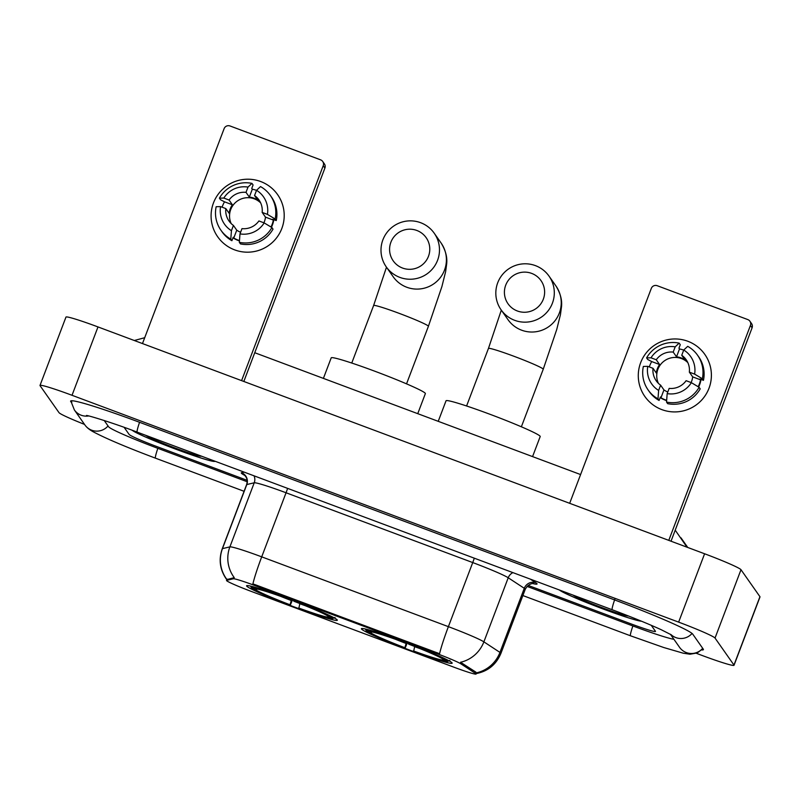 <?xml version="1.0" encoding="UTF-8"?>
<svg xmlns="http://www.w3.org/2000/svg" width="800" height="800" viewBox="0 0 800 800"><rect width="100%" height="100%" fill="white"/><g stroke="black" fill="none" stroke-linecap="round" stroke-linejoin="round"><path stroke-width="1.2" d="M337.23 619.94A48.53 2.88 -159.2 0 0 290.99 599.57A48.53 2.88 -159.2 0 0 246.59 585.77A48.53 2.88 -159.2 0 0 246.67 586.07A48.53 2.88 -159.2 0 0 292.91 606.44A48.53 2.88 -159.2 0 0 337.32 620.24A48.53 2.88 -159.2 0 0 337.23 619.94M452.06 662.88A48.53 2.88 -159.2 0 0 405.82 642.5A48.53 2.88 -159.2 0 0 361.41 628.71A48.53 2.88 -159.2 0 0 361.5 629.01A48.53 2.88 -159.2 0 0 407.74 649.38A48.53 2.88 -159.2 0 0 452.15 663.18A48.53 2.88 -159.2 0 0 452.06 662.88M476.04 673.88A24.72 1.47 -159.2 0 0 475.43 673.38L461.01 663.91A24.72 1.47 -159.2 0 0 437.06 653.66L254.81 585.51A24.72 1.47 -159.2 0 0 233.32 578.77L226.66 580.35A24.72 1.47 -159.2 0 0 226.52 580.44A24.72 1.47 -159.2 0 0 251.13 591.35L454.47 667.39A24.72 1.47 -159.2 0 0 476.09 674.03A24.72 1.47 -159.2 0 0 476.04 673.88M254.81 585.51L255.12 584.67L252.9 583.91A32.05 2.79 -69.5 0 1 261.71 556.85L448.39 626.66A36.63 2.17 20.8 0 1 483.88 641.85A32.05 30.9 123.3 0 1 460.54 662.26L475.91 672.14L476.27 673.41M255.12 584.67L439.57 653.72A32.05 2.79 110.5 0 1 448.39 626.66L472.73 562.57L286.06 492.77A36.63 2.17 -159.2 0 0 254.23 482.79L246.8 484.55A36.63 2.17 -159.2 0 0 246.6 484.68C247.58 481.45 247.25 478.71 245.62 476.45L244.45 475.09M226.95 579.56L234.27 577.65A32.05 31.87 -103.3 0 1 229.89 546.87A36.63 2.17 20.8 0 1 261.71 556.85L286.06 492.77A9.16 0.8 110.5 0 0 287.61 488.37M559.44 590.02A44.41 2.63 -159.2 0 0 599.5 607.62A44.41 2.63 -159.2 0 0 641.44 621.19M132.27 430.3A44.41 2.63 -159.2 0 0 175.75 449.18A44.41 2.63 -159.2 0 0 214.93 461.26A44.41 2.63 -159.2 0 0 214.95 461.2M129.13 434.45A27.47 1.63 -159.2 0 0 156.42 446.4L247.11 480.32L156.42 446.4A27.47 1.63 -159.2 0 1 129.13 434.45L124.14 427.34L129.13 434.45M528.12 585.4L631.46 624.04A27.47 1.63 -159.2 0 0 655.48 631.43A27.47 1.63 -159.2 0 0 655.43 631.26L651.25 625.3L655.43 631.26A27.47 1.63 -159.2 0 1 655.48 631.43A27.47 1.63 -159.2 0 1 631.46 624.04L528.12 585.4M559.87 590.18A43.95 2.61 -159.2 0 0 599.58 607.63A43.95 2.61 -159.2 0 0 641.04 621.03M573.07 595.11A29.85 1.77 -159.2 0 0 601.3 607.38A29.85 1.77 -159.2 0 0 628.35 615.94M687.82 341.26A36.63 36.42 144.9 0 1 709.02 388.22A36.63 36.42 144.9 0 1 661.86 409.62A36.63 36.42 144.9 0 1 640.66 362.66A36.63 36.42 144.9 0 1 704.82 354.4A36.63 36.42 144.9 0 1 661.86 409.62A36.63 36.42 144.9 0 1 646.01 353.16A36.63 36.42 144.9 0 1 687.82 341.26M668.78 540.37L750.43 325.44A4.58 4.55 -35.1 0 0 747.78 319.57L657.21 285.71A4.58 4.55 -35.1 0 0 651.32 288.38L569.67 503.31M749.9 321.22L751.56 323.58A4.58 4.55 144.9 0 1 752.09 327.81L671.02 541.21M667.8 391.98A18.31 18.21 -35.1 0 1 663.95 389.92L660.63 385.18A18.31 18.21 144.9 0 1 653.02 368.32L656.34 373.05A18.31 18.21 -35.1 0 1 659.59 364.51L656.26 359.77A18.31 18.21 144.9 0 1 673.2 352.09L676.52 356.82A18.31 18.21 -35.1 0 1 685.07 360.02L681.74 355.28A18.31 18.21 144.9 0 1 689.35 372.15L692.68 376.88A18.31 18.21 -35.1 0 1 691.09 382.56M699.09 387.29L691.36 382.66L686.11 380.69A18.31 18.21 144.9 0 1 669.17 388.38L667.17 393.63L666.53 402.07L667.64 403.65A30.22 30.05 144.9 0 0 700.2 388.87L699.09 387.29A30.22 30.05 144.9 0 1 666.53 402.07M658.36 383.3A18.31 18.21 144.9 0 1 687.83 362.61M656.26 359.77L651.01 357.81L646.6 357.91A30.22 30.05 144.9 0 1 679.16 343.13L680.27 344.71L678.95 348.17L679.51 348.96A26.55 26.41 144.9 0 1 683.71 350.11M666.64 400.64A26.55 26.41 144.9 0 1 660.19 397.57M666.67 400.28A26.55 26.41 144.9 0 1 660.96 397.78L660.41 396.99L659.09 400.45A30.22 30.05 144.9 0 1 649.22 391.54L648.12 389.96A30.22 30.05 144.9 0 1 643.35 366.45L647.76 366.35L653.02 368.32M649.3 366.93A26.55 26.41 144.9 0 1 651.72 361.57L647.71 359.49L646.6 357.91M660.63 385.18L658.63 390.44L657.99 398.87L659.09 400.45M657.99 398.87A30.22 30.05 144.9 0 1 648.12 389.96M691.36 382.66A23.81 23.67 144.9 0 1 667.17 393.63M658.63 390.44A23.81 23.67 144.9 0 1 647.76 366.35M651.01 357.81A23.81 23.67 144.9 0 1 675.19 346.84L673.2 352.09M679.16 343.13L675.19 346.84M701.02 379.42A26.55 26.41 144.9 0 1 698.62 387.01M698.18 386.75A26.55 26.41 144.9 0 0 700.54 379.82L699.98 379.03L703.45 380.33L702.34 378.75L694.61 374.11L689.35 372.15M681.74 355.28L683.74 350.03L687.71 346.33A30.22 30.05 144.9 0 1 697.58 355.24L698.69 356.82A30.22 30.05 144.9 0 1 703.45 380.33M697.58 355.24A30.22 30.05 144.9 0 1 702.34 378.75M683.74 350.03A23.81 23.67 144.9 0 1 694.61 374.11M679.51 348.96L676.52 356.82M700.54 379.82L692.68 376.88M663.95 389.92L660.96 397.78M659.59 364.51L651.72 361.57M132.7 430.45A43.95 2.61 -159.2 0 0 175.72 449.14A43.95 2.61 -159.2 0 0 214.51 461.09A43.95 2.61 -159.2 0 0 214.52 461.04M145.87 435.37A29.85 1.77 -159.2 0 0 175.23 448.06A29.85 1.77 -159.2 0 0 201.32 456.1M531.65 273.39A20.14 20.03 -35.1 0 0 505.72 285.16A20.14 20.03 -35.1 0 0 517.37 310.99A20.14 20.03 -35.1 0 0 543.31 299.22A20.14 20.03 -35.1 0 0 531.65 273.39M514.68 320.32A29.3 29.14 144.9 0 1 502 275.15A29.3 29.14 144.9 0 1 549.05 276.15A29.3 29.14 144.9 0 1 514.68 320.32M532.57 456.61L540.2 436.54A50.36 2.99 -159.2 0 0 540.11 436.23A50.36 2.99 -159.2 0 0 492.12 415.09A50.36 2.99 -159.2 0 0 446.04 400.78L438.23 421.33M407.22 643.03L405.13 648.08A43.58 2.58 -159.2 0 1 366.61 631.22L366.3 630.51M365.43 629.03L366.06 630.43A43.58 2.58 -159.2 0 1 399.89 640.61L399.97 640.32M408.51 643.52L408.43 643.81A43.58 2.58 -159.2 0 1 446.95 660.67L447.95 660.22M366.61 631.22L370.57 632.69A39.37 2.34 -159.2 0 0 404.87 647.72L405.13 648.08M399.89 640.61L400.14 640.98A39.37 2.34 -159.2 0 0 370.09 631.86A39.37 2.34 -159.2 0 0 370.01 631.9L366.06 630.43M446.95 660.67L442.99 659.19A39.37 2.34 -159.2 0 0 408.69 644.17L408.43 643.81M404.87 647.72L406.33 642.7M372.13 631.99L370.57 632.69M400.39 640.48L400.14 640.98M449.87 660.4L447.5 661.46A43.58 2.58 -159.2 0 1 447.4 661.54L449.03 660.81M419.71 648.5A35.22 2.09 -159.2 0 1 414.64 646.68L413.67 651.28A43.58 2.58 -159.2 0 0 447.4 661.54M413.42 650.91A39.37 2.34 -159.2 0 0 443.55 659.98L447.5 661.46M443.55 659.98L443.23 659.28M416.82 230.46A20.14 20.03 -35.1 0 0 390.89 242.23A20.14 20.03 -35.1 0 0 402.54 268.05A20.14 20.03 -35.1 0 0 428.48 256.28A20.14 20.03 -35.1 0 0 416.82 230.46M399.85 277.39A29.3 29.14 144.9 0 1 387.17 232.22A29.3 29.14 144.9 0 1 434.22 233.21A29.3 29.14 144.9 0 1 399.85 277.39M417.75 413.67L425.37 393.6A50.36 2.99 -159.2 0 0 425.28 393.29A50.36 2.99 -159.2 0 0 377.29 372.15A50.36 2.99 -159.2 0 0 331.21 357.84L323.4 378.39M292.39 600.09L290.3 605.14A43.58 2.58 -159.2 0 1 251.78 588.28L251.47 587.57M250.6 586.09L251.23 587.49A43.58 2.58 -159.2 0 1 285.06 597.67L285.14 597.39M293.68 600.58L293.6 600.87A43.58 2.58 -159.2 0 1 332.12 617.73L333.12 617.28M251.78 588.28L255.74 589.75A39.37 2.34 -159.2 0 0 290.05 604.78L290.3 605.14M285.06 597.67L285.31 598.04A39.37 2.34 -159.2 0 0 255.26 588.92A39.37 2.34 -159.2 0 0 255.19 588.97L251.23 587.49M332.12 617.73L328.16 616.26A39.37 2.34 -159.2 0 0 293.86 601.23L293.6 600.87M290.05 604.78L291.5 599.76M257.3 589.05L255.74 589.75M285.56 597.54L285.31 598.04M335.04 617.46L332.67 618.52A43.58 2.58 -159.2 0 1 332.57 618.6L334.2 617.87M304.88 605.56A35.22 2.09 -159.2 0 1 299.81 603.74L298.85 608.34A43.58 2.58 -159.2 0 0 332.57 618.6M298.59 607.97A39.37 2.34 -159.2 0 0 328.72 617.04L332.67 618.52M328.72 617.04L328.4 616.34M260.63 181.52A36.63 36.42 144.9 0 1 281.82 228.48A36.63 36.42 144.9 0 1 234.66 249.88A36.63 36.42 144.9 0 1 213.47 202.92A36.63 36.42 144.9 0 1 277.63 194.65A36.63 36.42 144.9 0 1 234.66 249.88A36.63 36.42 144.9 0 1 218.82 193.41A36.63 36.42 144.9 0 1 260.63 181.52M241.59 380.63L323.23 165.7A4.58 4.55 -35.1 0 0 320.58 159.83L230.02 125.97A4.58 4.55 -35.1 0 0 224.12 128.64L142.48 343.57M322.71 161.47L324.37 163.84A4.58 4.55 144.9 0 1 324.9 168.07L243.83 381.47M240.61 232.23A18.31 18.21 -35.1 0 1 236.76 230.17L233.43 225.44A18.31 18.21 144.9 0 1 225.82 208.58L229.15 213.31A18.31 18.21 -35.1 0 1 232.39 204.77L229.07 200.03A18.31 18.21 144.9 0 1 246.01 192.35L249.33 197.08A18.31 18.21 -35.1 0 1 257.87 200.28L254.55 195.54A18.31 18.21 144.9 0 1 262.16 212.4L265.48 217.14A18.31 18.21 -35.1 0 1 263.9 222.81M271.9 227.55L264.17 222.91L258.91 220.95A18.31 18.21 144.9 0 1 241.98 228.63L239.98 233.89L239.34 242.33L240.45 243.9A30.22 30.05 144.9 0 0 273.01 229.13L271.9 227.55A30.22 30.05 144.9 0 1 239.34 242.33M231.17 223.56A18.31 18.21 144.9 0 1 260.64 202.87M229.07 200.03L223.82 198.07L219.41 198.16A30.22 30.05 144.9 0 1 251.97 183.39L253.08 184.97L251.76 188.43L252.32 189.22A26.55 26.41 144.9 0 1 256.52 190.37M239.45 240.9A26.55 26.41 144.9 0 1 233 237.82M239.47 240.54A26.55 26.41 144.9 0 1 233.77 238.04L233.22 237.25L231.9 240.71A30.22 30.05 144.9 0 1 222.03 231.8L220.92 230.22A30.22 30.05 144.9 0 1 216.16 206.71L220.57 206.61L225.82 208.58M222.11 207.19A26.55 26.41 144.9 0 1 224.53 201.83L220.52 199.74L219.41 198.16M233.43 225.44L231.44 230.69L230.79 239.13L231.9 240.71M230.79 239.13A30.22 30.05 144.9 0 1 220.92 230.22M264.17 222.91A23.81 23.67 144.9 0 1 239.98 233.89M231.44 230.69A23.81 23.67 144.9 0 1 220.57 206.61M223.82 198.07A23.81 23.67 144.9 0 1 248 187.09L246.01 192.35M251.97 183.39L248 187.09M273.83 219.68A26.55 26.41 144.9 0 1 271.42 227.26M270.99 227A26.55 26.41 144.9 0 0 273.34 220.08L272.79 219.29L276.25 220.58L275.15 219.01L267.41 214.37L262.16 212.4M254.55 195.54L256.55 190.29L260.51 186.58A30.22 30.05 144.9 0 1 270.38 195.5L271.49 197.07A30.22 30.05 144.9 0 1 276.25 220.58M270.38 195.5A30.22 30.05 144.9 0 1 275.15 219.01M256.55 190.29A23.81 23.67 144.9 0 1 267.41 214.37M252.32 189.22L249.33 197.08M273.34 220.08L265.48 217.14M236.76 230.17L233.77 238.04M232.39 204.77L224.53 201.83M104.22 420.51L108.62 426.78A49.44 2.93 -159.2 0 0 157.75 448.3L247.19 481.74M527.05 586.39L632.79 625.93A49.44 2.93 -159.2 0 0 673.93 639.3M696.33 653.3L702.01 655.43A36.63 2.17 -159.2 0 0 734.03 665.28A36.63 2.17 -159.2 0 0 733.97 665.05L715.03 638.06A36.63 2.17 -159.2 0 0 678.64 622.13L72.02 395.29A36.63 2.17 -159.2 0 0 40 385.44A36.63 2.17 -159.2 0 0 40.06 385.67L59.01 412.65A36.63 2.17 -159.2 0 0 84.52 424.4M734.03 665.28L760 596.92A36.63 2.17 -159.2 0 0 759.94 596.69L740.99 569.71A36.63 2.17 -159.2 0 0 704.6 553.77L97.99 326.93A36.63 2.17 -159.2 0 0 65.97 317.08L40 385.44M701.76 649.95A78.74 4.67 -159.2 0 0 703.41 649.63A78.74 4.67 -159.2 0 0 703.28 649.15L692.75 634.15A78.74 4.67 -159.2 0 0 614.51 599.89L139.47 422.26A78.74 4.67 -159.2 0 0 70.62 401.08A78.74 4.67 -159.2 0 0 70.76 401.57L71.69 402.9M675.22 530.18L687.02 547.19M475.43 673.38L475.91 672.14M437.06 653.66L437.38 652.82M461.01 663.91L461.48 662.68M233.32 578.77L233.79 577.53M226.66 580.35L227.13 579.11M244.72 475.39A45.78 2.72 20.8 0 1 241.37 473.16A45.78 2.72 20.8 0 1 241.54 472.72L244.12 472.11M512.92 572.62A9.16 8.83 -56.7 0 0 508.22 577.77L483.88 641.85L499.95 652.4A36.63 2.17 20.8 0 1 500.85 653.14A36.63 2.17 20.8 0 1 500.92 653.37L525.26 589.28A36.63 2.17 -159.2 0 0 525.2 589.06A36.63 2.17 -159.2 0 0 524.29 588.31L508.22 577.77A36.63 2.17 -159.2 0 0 472.73 562.57A9.16 0.8 110.5 0 0 474.29 558.18M476.43 672.85A32.05 30.9 123.3 0 0 499.95 652.4L524.29 588.31A9.16 8.83 -56.7 0 1 535.86 582.78A45.78 2.72 20.8 0 1 532.83 583.58M226.89 579.48A32.05 31.87 -103.3 0 1 222.46 548.63L229.89 546.87L254.23 482.79A9.16 9.11 76.7 0 0 254.05 475.82M227.36 580.38L226 578.58C219.82 569.27 218.58 559.33 222.26 548.76A36.63 2.17 20.8 0 1 222.46 548.63L246.8 484.55A9.16 9.11 76.7 0 0 241.54 472.72M530.26 579.11L535.86 582.78M752.09 327.81L750.43 325.44M466.59 405.98L488.45 348.44A29.3 1.74 20.8 0 1 514.07 356.32A29.3 1.74 20.8 0 1 543.18 369.07A29.3 1.74 20.8 0 1 543.23 369.25L556.73 329.53L560.46 314.58L561.49 306.89C562.28 300.27 560.44 293.31 555.97 286.01L549.05 276.15M501.08 309.82L508.01 319.68A29.3 29.14 -35.1 0 0 555.05 320.67A29.3 29.14 -35.1 0 0 555.97 286.01M395.42 639.27A35.22 2.09 -159.2 0 0 406.09 643.48M351.76 363.04L373.62 305.5A29.3 1.74 20.8 0 1 399.24 313.38A29.3 1.74 20.8 0 1 428.35 326.13A29.3 1.74 20.8 0 1 428.4 326.31L441.9 286.6L445.63 271.64L446.66 263.95C447.45 257.33 445.61 250.37 441.14 243.07L434.22 233.21M386.25 266.88L393.18 276.74A29.3 29.14 -35.1 0 0 440.23 277.73A29.3 29.14 -35.1 0 0 441.14 243.07M280.59 596.33A35.22 2.09 -159.2 0 0 291.26 600.54M324.9 168.07L323.23 165.7M244.09 491.3L155.45 458.16A14.65 1.27 -69.5 0 1 157.84 448.33M155.45 458.16C127.16 447.51 106.64 438.84 93.9 432.15C89.76 430 86.77 427.6 84.91 424.96A14.65 14.57 -35.1 0 0 108.04 425.95M84.91 424.96L74.39 409.97A14.65 14.57 -35.1 0 0 88.69 415.95M139.56 422.29A14.65 1.27 110.5 0 0 137.17 432.12L612.21 609.75C631.96 617.17 648.23 623.8 661.03 629.63L671.45 634.9M615.13 598.38A14.65 1.27 110.5 0 0 612.21 609.75M692.05 633.45A14.65 14.57 144.9 0 1 671.06 634.65M702.69 648.31A14.65 14.57 144.9 0 1 679.56 647.33L670.39 634.25M702.94 648.67L697.24 652.95L690 654.22L683.28 653.21L663.83 647.55L630.49 635.79A14.65 1.27 -69.5 0 1 632.87 625.96M97.99 326.93L72.02 395.29M704.6 553.77L678.64 622.13M740.99 569.71L715.03 638.06M759.94 596.69L733.97 665.05M71.05 400.81L70.76 401.57M226.52 580.44L226.98 579.25M476.09 674.03L476.4 673.21M475.55 673.72C487.67 671.53 496.13 664.75 500.92 653.37M222.26 548.76L246.6 484.68M533.53 583.59C535.28 583.75 529.39 581.9 525.26 589.28M521.37 426.79L543.23 369.25M488.45 348.44L501.31 310.14M406.54 383.85L428.4 326.31M373.62 305.5L386.48 267.2M630.49 635.79L522.88 595.55M71.61 400.74L71.75 403.34L74.39 409.97M86.48 415.5L86.47 415.5C86.5 414.9 112.17 422.52 137.17 432.12M580.59 474.56L254.75 352.72M681 537.84L687.76 547.47M144.71 337.71L134.28 340.51"/></g></svg>
